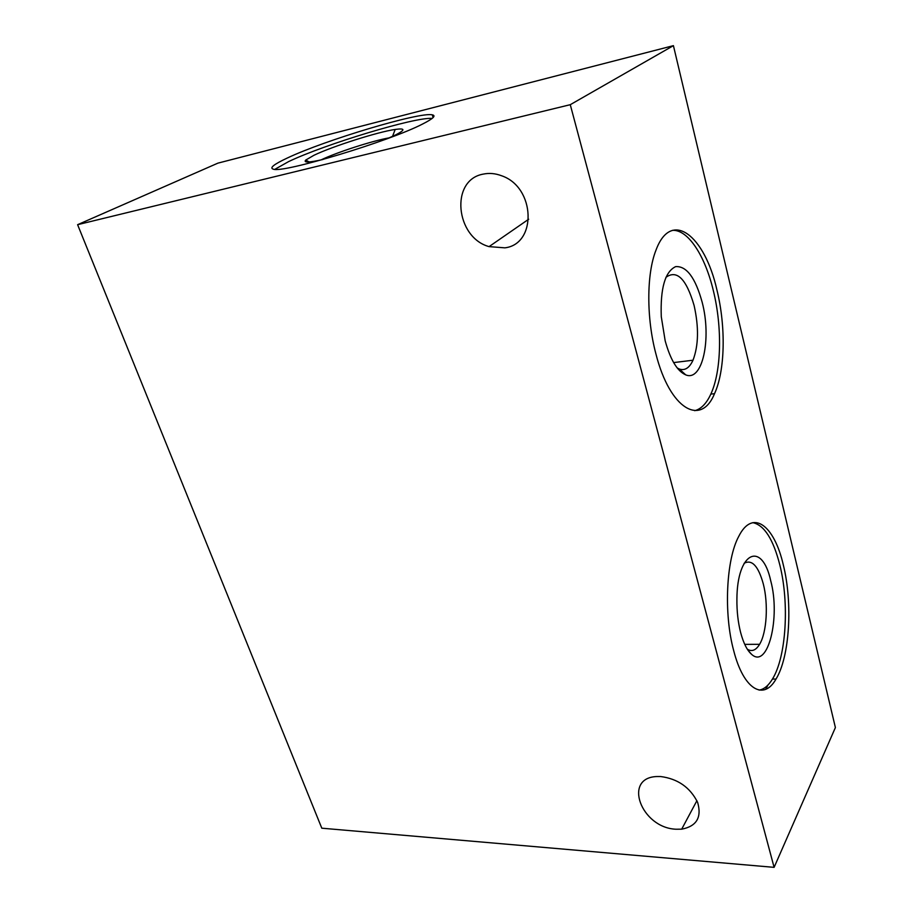 <?xml version="1.0" encoding="UTF-8"?>
<svg xmlns="http://www.w3.org/2000/svg" width="913" height="913" viewBox="0 0 913 913"><rect width="100%" height="100%" fill="white"/><g stroke="black" fill="none" stroke-linecap="round" stroke-linejoin="round"><path stroke-width="1.37" d="M767.993 685.024L765.653 689.338M660.601 776.529C677.811 778.778 690.148 787.405 697.635 802.401C701.926 817.375 696.608 826.299 681.691 829.175L676.134 829.232C641.211 828.023 622.324 777.465 657.098 776.529L660.601 776.529M483.148 174.132C489.163 172.842 495.291 173.379 501.557 175.741C535.543 187.142 537.152 244.136 504.866 247.845L489.071 246.624C455.496 237.494 449.824 180.032 483.148 174.132M747.302 649.189C751.833 651.985 755.93 650.353 759.593 644.316C766.817 632.492 768.484 604.018 763.314 583.978C758.338 565.992 751.935 559.098 744.106 563.31M770.743 580.851C762.104 540.758 737.019 551.315 736.905 599.327C736.791 611.174 738.024 622.21 740.614 632.458C743.456 643.129 747.119 650.41 751.582 654.324C767.97 669.594 780.661 617.302 770.743 580.851M783.343 565.056C774.235 525.123 752.586 508.552 738.731 536.41C726.212 559.281 723.553 613.582 733.698 650.649C743.627 689.692 763.713 701.024 776.004 679.078C789.756 656.789 792.849 603.105 783.343 565.056M759.137 690.114C764.055 689.292 768.495 685.606 772.466 679.032C786.287 656.789 789.437 603.185 779.885 565.181C773.311 539.286 764.284 525.112 752.803 522.647M677.206 367.95L679.386 369.046C684.944 370.849 689.475 367.893 693.001 360.213C698.593 345.491 698.959 327.242 694.097 305.456C686.302 278.83 676.898 269.449 665.897 277.347M702.2 302.386C695.432 277.769 686.576 265.854 675.631 266.63C665.041 271.675 660.259 288.348 661.274 316.674L665.178 340.823C670.462 359.859 677.298 371.203 685.697 374.855C702.542 382.091 711.763 338.609 702.2 302.386M716.99 290.231C704.847 235.44 671.169 208.643 655.933 250.299C646.484 274.037 646.381 318.386 655.933 353.97C670.028 409.629 701.093 426.702 714.514 393.686C725.127 370.712 726.006 326.922 716.99 290.231M694.736 410.69C701.161 409.001 706.536 403.466 710.839 394.085C721.498 371.146 722.4 327.413 713.373 290.779C705.087 255.834 688.094 229.403 672.402 230.338M287.321 158.017C273.809 164.329 269.164 168.049 273.386 169.19C282.836 173.402 389.646 141.218 422.662 123.985C433.139 118.679 436.346 115.631 432.26 114.833C419.672 111.728 324.868 140.168 287.321 158.017M432.134 118.428C415.723 116.727 324.902 144.22 288.565 161.624L274.813 169.35M387.409 138.628L395.66 134.907C405.463 129.851 405.315 128.025 395.192 129.441C377.742 131.929 332.412 146.365 313.912 155.301L305.718 160.083C303.23 162.822 308.971 162.628 322.962 159.49M673.417 45.65L835.395 727.558L774.11 867.35L570.271 104.687L673.417 45.65L217.91 163.142L77.605 224.689L570.271 104.687M774.11 867.35L321.798 828.194L77.605 224.689M389.258 137.84C372.458 140.785 336.338 152.471 320.988 159.946M681.691 829.175L696.904 800.701M309.176 161.955L305.718 160.083M392.533 136.391L395.192 129.441M433.093 117.572L432.26 114.833M710.839 394.085L714.514 393.686M679.386 369.046L685.697 374.855M673.634 362.598L693.001 360.213M772.466 679.032L776.004 679.078M748.283 650.638L751.582 654.324M744.734 644.373L759.593 644.316M489.071 246.624L528.673 219.234"/></g></svg>
